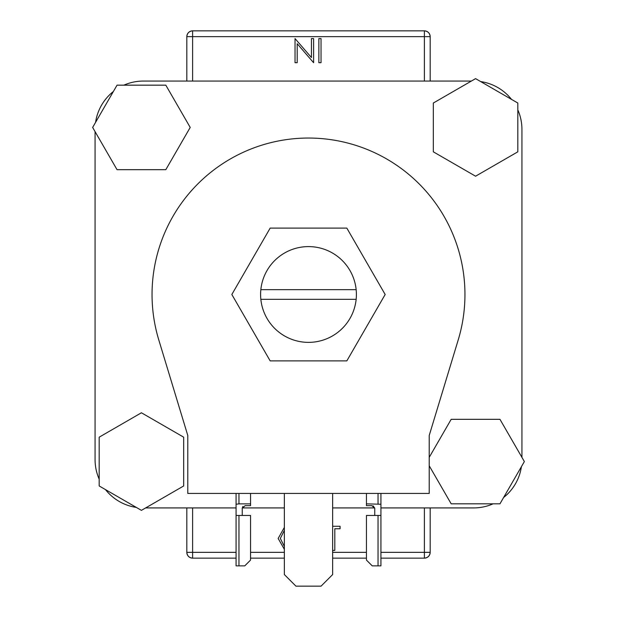<?xml version="1.0" encoding="UTF-8"?>
<svg xmlns="http://www.w3.org/2000/svg" width="617" height="617" viewBox="0 0 617 617"><rect width="100%" height="100%" fill="white"/><g stroke="black" fill="none" stroke-linecap="round" stroke-linejoin="round"><path stroke-width="0.93" d="M356.156 299.322A47.902 47.902 0 0 0 308.5 246.599A47.902 47.902 0 0 0 260.844 299.322A47.902 47.902 0 0 0 356.156 299.322L260.844 299.322M521.928 129.354L521.928 457.359L521.928 129.354A48.288 48.288 0 0 0 517.825 109.872M511.493 99.376A48.288 48.288 0 0 0 480.682 81.583M143.36 81.066L471.357 81.066L143.36 81.066A48.288 48.288 0 0 0 123.878 85.169M113.381 91.501A48.288 48.288 0 0 0 95.589 122.32M95.072 459.642L95.072 131.637L95.072 459.642A48.288 48.288 0 0 0 99.175 479.116M105.507 489.62A48.288 48.288 0 0 0 136.318 507.413M145.643 507.922L236.072 507.922L145.643 507.922M242.265 507.922L284.36 507.922L242.265 507.922M332.64 507.922L374.735 507.922L332.64 507.922M473.64 507.922L380.928 507.922L473.64 507.922A48.288 48.288 0 0 0 493.122 503.819M503.619 497.495A48.288 48.288 0 0 0 521.411 466.676M356.156 289.666L260.844 289.666M346.831 228.105L270.169 228.105L231.838 294.494L270.169 360.891L346.831 360.891L385.162 294.494L346.831 228.105M284.36 493.438L284.36 574.558L295.944 586.15L321.056 586.15L332.64 574.558L332.64 493.438M464.948 294.494A156.448 156.448 0 0 1 458.215 339.913L429.216 435.494L429.216 493.438L187.784 493.438L187.784 435.494L158.785 339.913A156.448 156.448 0 0 1 308.5 138.046A156.448 156.448 0 0 1 464.948 294.494M141.424 412.781L99.175 437.175L99.175 485.965L141.424 510.359L183.681 485.965L183.681 437.175L141.424 412.781M190.213 127.426L165.819 85.169L117.037 85.169L92.643 127.426L117.037 169.675L165.819 169.675L190.213 127.426M475.576 176.207L517.825 151.821L517.825 103.031L475.576 78.637L433.319 103.031L433.319 151.821L475.576 176.207M429.216 465.781L451.181 503.819L499.963 503.819L524.357 461.57L499.963 419.321L451.181 419.321L429.216 457.359M424.388 81.066L424.388 36.642L430.18 36.642L430.18 81.066M430.18 507.922L430.18 552.346C429.818 555.84 427.882 557.776 424.388 558.146L380.928 558.146M186.82 81.066L186.82 36.642C187.182 33.148 189.118 31.22 192.612 30.85L424.388 30.85C427.882 31.22 429.818 33.148 430.18 36.642A5.792 5.792 0 0 0 424.388 30.85A5.792 5.792 0 0 1 430.18 36.642M192.612 507.922L192.612 552.346L186.82 552.346L186.82 507.922M366.444 558.146L332.64 558.146M284.36 558.146L250.556 558.146M236.072 558.146L192.612 558.146C189.118 557.776 187.182 555.84 186.82 552.346A5.792 5.792 0 0 0 192.612 558.146A5.792 5.792 0 0 1 186.82 552.346M192.612 30.85A5.792 5.792 0 0 0 186.82 36.642A5.792 5.792 0 0 1 192.612 30.85L192.612 81.066M424.388 558.146A5.792 5.792 0 0 0 430.18 552.346A5.792 5.792 0 0 1 424.388 558.146L424.388 507.922M311.438 38.578L313.606 38.578L313.606 62.718L297.201 43.714L297.201 62.718L295.034 62.718L295.034 38.578L311.438 57.535L311.438 38.578M321.033 38.578L321.033 62.718L318.866 62.718L318.866 38.578L321.033 38.578M284.36 549.323L278.167 538.456L284.36 527.381M284.36 530.304L280.334 538.44L284.36 546.446M332.64 526.278L340.075 526.278L340.075 528.754L334.807 528.754L334.807 550.418L332.64 550.418M238.964 565.866L244.764 565.866L250.556 560.074L250.556 515.457L238.964 515.457L238.964 565.866L236.072 565.866L236.072 515.457L238.964 515.457M238.964 493.438L238.964 503.865L250.556 503.865L250.556 493.438M250.556 503.865L250.556 505.655L245.15 505.655L242.25 508.254L242.25 515.457M236.072 515.457L236.072 493.438M242.25 508.254L242.897 506.418M238.964 503.865L236.072 504.236M378.036 515.457L378.036 565.866L372.236 565.866L366.444 560.074L366.444 515.457L380.928 515.457L380.928 493.438M378.036 565.866L380.928 565.866L380.928 515.457M374.75 515.457L374.75 508.254L371.85 505.655L366.444 505.655L366.444 493.438M366.444 503.865L380.928 504.236M373.169 505.863L374.75 508.254M192.612 558.146L192.612 552.346L236.072 552.346M250.556 552.346L284.36 552.346M332.64 552.346L366.444 552.346M380.928 552.346L430.18 552.346M424.388 30.85L424.388 36.642L186.82 36.642M378.036 493.438L378.036 503.865"/></g></svg>
